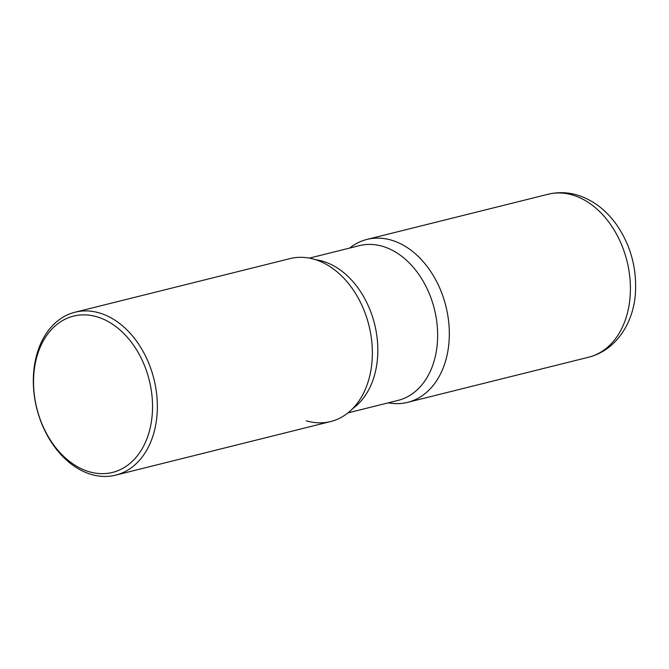 <?xml version="1.0" encoding="UTF-8"?>
<svg xmlns="http://www.w3.org/2000/svg" width="669" height="669" viewBox="0 0 669 669"><rect width="100%" height="100%" fill="white"/><g stroke="black" fill="none" stroke-linecap="round" stroke-linejoin="round"><path stroke-width="1" d="M449.192 339.124A83.96 60.394 -104 0 0 366.988 239.418A83.96 60.394 -104 0 0 349.695 248.065A83.96 60.394 76 0 1 391.398 240.146A83.96 60.394 76 0 1 449.309 335.805A83.96 60.394 76 0 1 388.288 402.838A83.96 60.394 -104 0 0 407.622 402.345A83.96 60.394 -104 0 0 449.192 339.124M115.653 475.157L330.662 421.537A83.96 60.394 -104 0 0 372.232 358.316A83.96 60.394 -104 0 0 290.028 258.61L75.02 312.222A83.96 60.394 -104 0 0 33.45 375.451A83.96 60.394 -104 0 0 115.653 475.157A83.96 60.394 -104 0 0 157.223 411.928A83.96 60.394 -104 0 0 75.02 312.222M152.415 411.761A80.548 57.944 -104 0 0 96.963 316.813A80.548 57.944 -104 0 0 33.667 376.764A80.548 57.944 -104 0 0 89.119 471.712A80.548 57.944 -104 0 0 152.415 411.761M314.43 259.338A83.96 60.394 76 0 1 342.428 276.765A83.96 60.394 76 0 1 368.402 380.904A83.96 60.394 76 0 1 306.251 420.809M548.078 194.261C558.548 191.735 569.018 192.237 579.471 195.758C594.281 201.035 606.683 210.735 616.676 224.868C630.131 244.561 636.428 266.471 635.55 290.605C634.647 320.117 617.763 349.837 588.703 357.196A83.96 60.394 -104 0 0 630.282 293.967A83.96 60.394 -104 0 0 548.078 194.261L366.988 239.418M315.643 259.714A79.753 57.375 76 0 1 322.801 261.245A79.753 57.375 76 0 1 375.652 328.78A79.753 57.375 76 0 1 352.755 408.542M309.362 258.117L359.437 245.632A79.753 57.375 76 0 1 382.618 246.334A79.753 57.375 76 0 1 437.125 324.774A79.753 57.375 76 0 1 398.03 400.405L347.955 412.89M588.703 357.196L407.622 402.345"/></g></svg>
